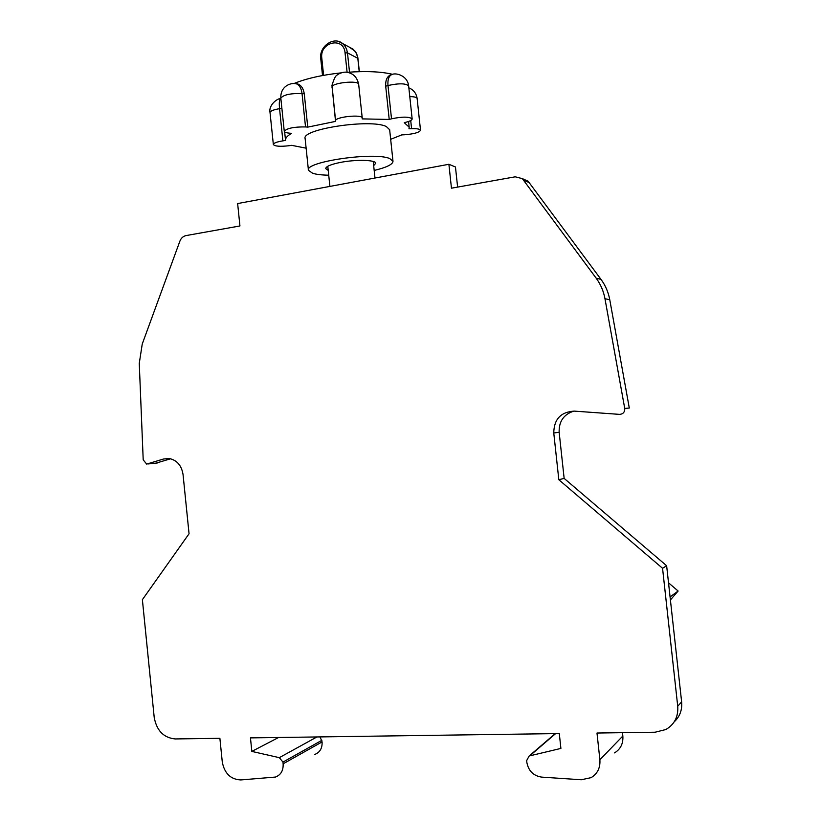<?xml version="1.0" encoding="UTF-8"?>
<svg xmlns="http://www.w3.org/2000/svg" width="821" height="821" viewBox="0 0 821 821"><rect width="100%" height="100%" fill="white"/><g stroke="black" fill="none" stroke-linecap="round" stroke-linejoin="round"><path stroke-width="1.23" d="M314.751 754.458C319.933 752.426 322.376 748.249 322.089 741.917L283.132 763.817C283.44 770.529 280.885 774.942 275.456 777.056L240.769 779.94C230.691 779.416 224.533 773.474 222.296 762.114L219.884 738.315L175.13 738.941C163.605 737.761 156.626 730.567 154.204 717.359L142.382 599.679L189.056 533.763L183.042 474.476C181.554 465.415 176.895 460.078 169.095 458.487L163.543 459.011L146.682 464.091L143.203 459.832L139.262 363.385L142.249 344.009L179.881 241.169C181.123 238.08 183.175 236.222 186.049 235.586L239.937 225.96L237.638 203.557L448.902 164.282L455.46 166.981L457.615 187.096M522.33 178.619L596.128 278.114C600.613 284.24 603.558 291.106 604.964 298.711L624.73 408.437L629.297 408.037L609.767 299.747C608.382 292.245 605.467 285.472 601.034 279.427L528.088 181.184L522.33 178.619L515.208 176.813L451.458 188.194L448.902 164.282M624.73 408.437L624.781 408.786C624.719 412.306 622.954 414.164 619.486 414.369L574.248 411.116C560.794 411.937 553.97 419.223 553.765 432.985L558.824 479.731L662.557 568.286L677.725 706.245C678.433 716.702 674.472 724.461 665.862 729.52L655.107 732.219L596.99 733.03L599.884 759.733C600.438 767.768 597.503 773.741 591.099 777.651L581.319 779.755L541.644 777.118C533.404 775.814 528.478 770.919 526.856 762.452L526.661 760.585L529.165 755.987L560.897 748.424L559.296 733.563L250.456 737.884L251.831 751.41L279.304 757.66L282.958 762.093L283.132 763.817M674.195 721.864C679.85 716.62 682.323 709.949 681.625 701.852L677.725 706.245M573.92 411.095C563.75 414.318 558.834 421.378 559.152 432.267L564.15 478.407L666.642 565.751L681.625 701.852M528.088 181.184L523.049 179.265M156.123 463.106L170.635 458.775M554.934 733.625L554.237 734.456M614.539 752.888C620.594 749.173 623.355 743.549 622.841 736.016L599.884 759.733M622.472 732.681L622.841 736.016M670.408 599.956L678.125 591.028L668.52 582.818M320.077 736.909L322.089 741.917M251.831 751.41L278.576 737.494M678.125 591.028L670.08 596.918M666.642 565.751L662.557 568.286M564.15 478.407L558.824 479.731M373.678 165.616L375.731 163.266C375.905 159.849 355.801 159.325 340.284 162.445C330.719 164.416 325.865 166.468 325.732 168.613L328.215 170.388M328.728 175.212C321.719 175.058 316.362 174.421 312.657 173.303L308.439 170.296C304.304 161.809 374.52 151.557 389.749 158.576L392.992 161.255C392.869 164.374 386.599 167.443 374.181 170.44M389.657 129.739L386.352 126.557C371.03 118.552 300.897 129.123 305.135 138.626L308.419 170.132M306.13 148.18L291.66 145.338L289.054 145.717C280.125 146.743 274.891 146.343 273.352 144.517C273.567 143.08 276.749 141.869 282.886 140.863L285.534 140.401C285.215 138.195 287.247 135.845 291.629 133.341L289.413 133.156C286.221 132.858 284.507 132.253 284.271 131.339C286.837 128.25 293.918 126.783 305.525 126.927L307.752 127.122L335.543 121.395L335.584 120.728C335.101 116.869 362.389 114.088 362.235 118.008L362.143 118.891L389.216 119.435L391.514 118.809C402.423 116.561 409.299 116.603 412.152 118.922C412.152 119.989 410.284 121.046 406.549 122.083L404.271 122.688L409.166 127.163L408.981 128.784L411.588 128.671C417.047 128.517 420.024 129.041 420.516 130.262C419.285 132.509 413.907 134.008 404.373 134.767L401.818 134.88L390.663 139.303M392.797 74.383C381.519 71.612 366.33 70.914 347.242 72.299M341.074 72.864C321.77 74.998 306.079 78.559 294.01 83.526M281.644 91.901L280.833 95.215M295.714 83.66L297.571 83.896C301.215 85.199 303.442 88.494 304.263 93.779L307.752 127.122M335.543 121.395L331.971 85.61M389.216 119.435L385.696 86.195C385.398 80.704 386.804 77.051 389.924 75.214L391.432 74.762M555.622 733.615L529.853 755.751M279.304 757.66L316.927 736.95M321.914 740.285L282.958 762.093M559.152 432.267L553.765 432.985M609.767 299.747L604.964 298.711M601.034 279.427L596.128 278.114M529.627 182.796L523.88 180.251M157.406 462.972L148.016 463.957M168.921 458.467L163.543 459.011M410.716 120.533L411.588 128.671M420.516 130.262L417.13 98.479C416.76 97.289 414.318 96.673 409.782 96.601M392.725 74.393L391.278 74.814C388.651 76.476 387.553 80.048 387.984 85.528C398.873 83.167 405.759 83.28 408.642 85.877C407.514 75.378 395.27 72.115 391.278 74.814L389.924 75.214M391.514 118.809L387.984 85.528L385.696 86.195M335.584 120.728L331.992 85.281C335.337 74.66 336.241 75.943 338.324 74.157C341.628 72.484 344.502 71.848 346.934 72.258C353.276 73.336 357.197 77.359 358.685 84.327C358.798 79.996 331.53 82.777 332.053 87.036L332.023 87.775M358.695 84.553L362.235 118.008M294.349 83.526L296.227 83.742C299.398 84.984 301.338 88.258 302.036 93.543L304.263 93.779M284.271 131.339L280.823 98.181C283.358 94.805 290.429 93.255 302.036 93.543L305.525 126.927M282.886 140.863L279.55 108.68C273.403 109.716 270.242 111.03 270.037 112.61C268.282 104.431 278.596 97.843 280.392 98.736L280.392 98.736C279.314 99.752 279.037 103.066 279.55 108.68L281.88 108.331M349.377 47.156L355.031 51.159L356.889 54.453L357.853 58.65M338.56 41.481L342.583 43.534L344.676 45.658L346.554 49.003L347.488 52.883L357.812 58.27L359.218 71.663M323.597 75.337L321.791 58.127C319.482 41.984 343.835 36.309 345.056 52.862L347.488 52.883L349.51 72.125M345.056 52.862L347.098 72.279M321.791 58.127L320.754 58.712L322.52 75.532M529.165 755.987L555.212 733.615M374.981 178.024L373.237 161.491M389.636 129.574L392.992 161.255M408.858 87.878C413.558 89.766 416.319 93.296 417.13 98.479M408.571 121.467L409.166 127.163M284.651 131.914L285.503 140.114M412.152 118.922L408.642 85.877M331.951 86.01L331.992 85.281M280.823 98.181C280.218 86.164 290.85 82.398 296.227 83.742L297.571 83.896M273.352 144.517L270.037 112.61M359.352 71.653L357.853 57.634L355.965 52.452L352.968 49.075L342.583 43.534C333.993 35.97 318.897 46.294 320.754 58.712M329.898 186.408L327.784 166.263"/></g></svg>
